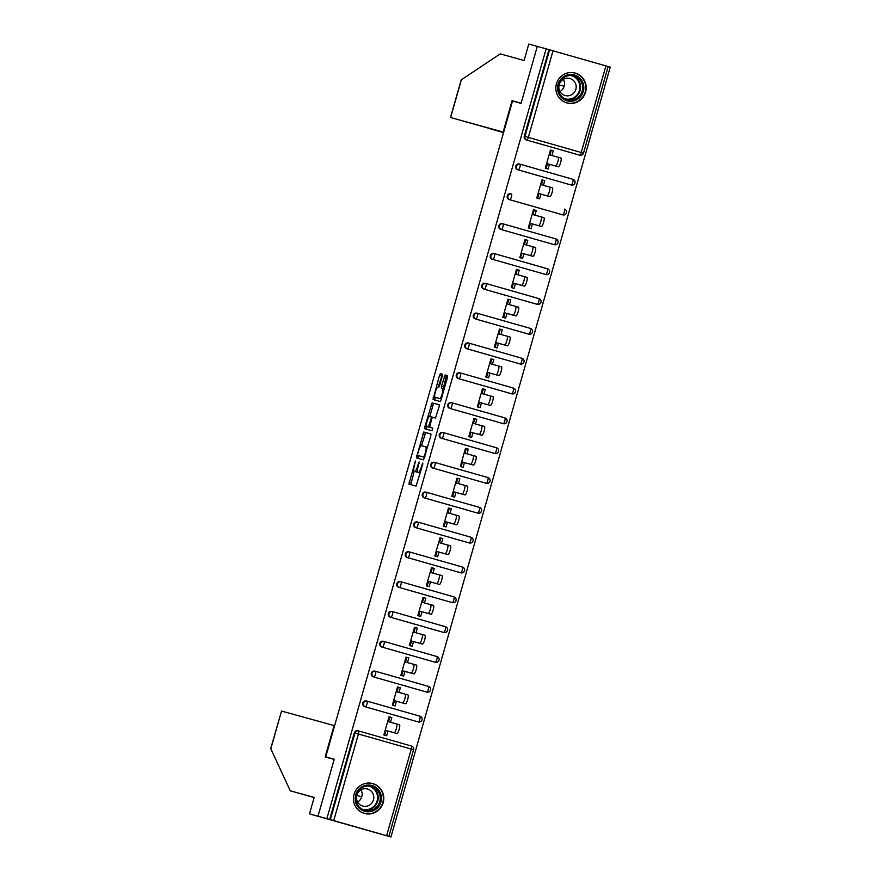 <?xml version="1.0" encoding="UTF-8"?>
<svg xmlns="http://www.w3.org/2000/svg" width="881" height="881" viewBox="0 0 881 881"><rect width="100%" height="100%" fill="white"/><g stroke="black" fill="none" stroke-linecap="round" stroke-linejoin="round"><path stroke-width="1.32" d="M415.414 460.928L408.938 484.098L416.096 486.07L422.704 464.364L422.803 462.977L421.415 466.787A6.244 1.322 -74.1 0 1 418.431 472.447L417.836 472.282A6.244 1.322 -74.1 0 1 418.277 465.917L419.103 461.952L417.715 465.774A6.244 1.322 -74.1 0 1 414.742 471.423L414.136 471.258A6.244 1.322 -74.1 0 1 414.577 464.904L415.414 460.928M556.44 83.816A15.506 15.153 105.4 0 0 566.879 102.923A15.506 15.153 105.4 0 0 585.59 92.131A15.506 15.153 105.4 0 0 575.15 73.035A15.506 15.153 105.4 0 0 556.44 83.816M354.03 794.365A15.506 15.153 105.4 0 0 364.481 813.46A15.506 15.153 105.4 0 0 383.191 802.679A15.506 15.153 105.4 0 0 372.74 783.572A15.506 15.153 105.4 0 0 354.03 794.365M442.273 376.187L442.416 374.194L440.401 373.643L439.476 375.405L433.023 399.545L440.181 401.516L441.117 399.754L447.427 377.608L447.559 375.614L445.136 374.954L441.502 386.197L441.359 388.18L442.57 388.51A5.22 1.101 -74.1 0 1 442.196 393.829A5.22 1.101 -74.1 0 1 439.707 398.553L434.994 397.254A5.22 1.101 -74.1 0 1 435.368 391.935A5.22 1.101 -74.1 0 1 437.857 387.211L438.639 387.431L439.575 385.658L442.273 376.187M314.154 797.514L290.278 790.819L314.176 797.415L309.495 813.868L382.09 834.494L317.997 816.213L334.229 759.235L325.728 756.889L512.544 101.029L521.056 103.385L537.278 46.396L546.154 48.851L326.862 818.669L330.32 819.649L354.988 733.025L354.338 732.849L329.67 819.462M386.616 835.695L411.284 749.081L358.402 733.994L333.723 820.607L390.966 836.95L326.862 818.669M423.772 432.009L416.394 457.911L423.552 459.893L430.798 435.974L430.93 433.992L423.772 432.009L425.644 432.549L421.481 445.654M424.851 426.745L432.086 402.826L439.245 404.808L439.112 406.791L435.478 418.035L432.571 417.231L431.646 419.004L429.708 427.274L432.736 428.111L431.987 430.732L424.708 428.728L424.851 426.745L426.712 427.274L426.933 426.514M551.935 155.508L553.268 150.838L550.449 150.089L551.275 150.343L549.953 154.957M555.614 166.013A4.57 0.969 -74.1 0 0 557.794 161.873A4.57 0.969 -74.1 0 0 558.125 157.214L560.922 158.007A4.57 0.969 105.9 0 1 560.922 158.018A4.57 0.969 105.9 0 1 560.602 162.677A4.57 0.969 105.9 0 1 558.422 166.806L546.627 163.525L547.442 163.778L546.11 168.447M543.445 185.329L544.766 180.671L542.784 180.12L541.463 184.79M547.123 195.835A4.57 0.969 -74.1 0 0 549.304 191.706A4.57 0.969 -74.1 0 0 549.623 187.047L552.431 187.84A4.57 0.969 105.9 0 1 552.101 192.499A4.57 0.969 105.9 0 1 549.92 196.639L538.126 193.357L538.941 193.6L537.619 198.269M534.943 215.162L536.276 210.504L534.293 209.953L532.961 214.612M529.624 223.201L530.45 223.433L529.118 228.102M525.781 239.83L524.955 239.599L525.781 239.808L524.459 244.444M530.12 255.49A4.57 0.969 -74.1 0 0 532.311 251.36A4.57 0.969 -74.1 0 0 532.631 246.702L535.428 247.495A4.57 0.969 105.9 0 1 535.439 247.495A4.57 0.969 105.9 0 1 535.108 252.153A4.57 0.969 105.9 0 1 532.928 256.294L521.134 253.012L521.948 253.265L520.627 257.935M517.951 274.817L519.283 270.159L517.29 269.608L515.969 274.277M521.629 285.323A4.57 0.969 -74.1 0 0 523.81 281.193A4.57 0.969 -74.1 0 0 524.129 276.524L526.937 277.328A4.57 0.969 105.9 0 1 526.618 281.986A4.57 0.969 105.9 0 1 524.426 286.127L512.632 282.845L513.458 283.087L512.125 287.757M509.449 304.65L510.782 299.992L508.8 299.441L507.467 304.099M504.13 312.689L504.956 312.92L503.624 317.589M499.472 329.065L500.298 329.296L498.976 333.932M504.637 344.978A4.57 0.969 -74.1 0 0 506.817 340.848A4.57 0.969 -74.1 0 0 507.137 336.19L509.945 336.983A4.57 0.969 105.9 0 1 509.614 341.641A4.57 0.969 105.9 0 1 507.434 345.781L495.64 342.5L496.466 342.753L495.133 347.422M492.457 364.305L493.789 359.646L490.97 358.886L491.796 359.14L490.475 363.754M496.135 374.81A4.57 0.969 -74.1 0 0 498.316 370.67A4.57 0.969 -74.1 0 0 498.646 366.011L501.443 366.815A4.57 0.969 105.9 0 1 501.124 371.474A4.57 0.969 105.9 0 1 498.943 375.614L487.149 372.322L487.964 372.575L486.631 377.244M483.966 394.137L485.288 389.479L483.306 388.928L481.984 393.587M487.645 404.643A4.57 0.969 -74.1 0 0 489.825 400.503A4.57 0.969 -74.1 0 0 490.144 395.844L492.953 396.648A4.57 0.969 105.9 0 1 492.622 401.307A4.57 0.969 105.9 0 1 490.442 405.436L478.647 402.154L479.462 402.408L478.141 407.077M475.465 423.97L476.797 419.301L474.815 418.75L473.482 423.42M470.146 431.998L470.972 432.241L469.639 436.899M466.302 448.627L465.476 448.396L466.302 448.616L464.981 453.241M470.641 464.298A4.57 0.969 -74.1 0 0 472.833 460.157A4.57 0.969 -74.1 0 0 473.152 455.499L475.949 456.303A4.57 0.969 105.9 0 1 475.96 456.303A4.57 0.969 105.9 0 1 475.63 460.961A4.57 0.969 105.9 0 1 473.449 465.102L461.655 461.809L462.47 462.062L461.148 466.732M458.472 483.625L459.805 478.967L456.986 478.207L457.801 478.46L456.49 483.074M462.151 494.131A4.57 0.969 -74.1 0 0 464.331 489.99A4.57 0.969 -74.1 0 0 464.65 485.332L467.459 486.136A4.57 0.969 105.9 0 1 467.139 490.794A4.57 0.969 105.9 0 1 464.948 494.924L453.153 491.642L453.979 491.895L452.647 496.565M449.971 513.447L451.303 508.789L449.321 508.238L447.989 512.907M444.652 521.486L445.478 521.717L444.145 526.386M441.48 543.28L442.802 538.621L440.819 538.071L439.498 542.729M436.161 551.319L436.987 551.55L435.655 556.219M432.978 573.113L434.311 568.443L432.329 567.904L430.996 572.562M436.657 583.618A4.57 0.969 -74.1 0 0 438.837 579.478A4.57 0.969 -74.1 0 0 439.167 574.819L441.965 575.612A4.57 0.969 105.9 0 1 441.645 580.271A4.57 0.969 105.9 0 1 439.465 584.411L427.67 581.13L428.485 581.383L427.153 586.052M424.488 602.934L425.809 598.276L423.827 597.725L422.506 602.395M428.155 613.44A4.57 0.969 -74.1 0 0 430.346 609.311A4.57 0.969 -74.1 0 0 430.666 604.641L433.474 605.445A4.57 0.969 105.9 0 1 433.144 610.104A4.57 0.969 105.9 0 1 430.963 614.244L419.169 610.962L419.984 611.205L418.662 615.874M415.986 632.767L417.319 628.109L415.336 627.558L414.004 632.217M410.667 640.806L411.493 641.038L410.161 645.707M407.496 662.6L408.817 657.931L406.835 657.391L405.502 662.049M411.163 673.095A4.57 0.969 -74.1 0 0 413.354 668.965A4.57 0.969 -74.1 0 0 413.674 664.307L416.471 665.1A4.57 0.969 105.9 0 1 416.482 665.1A4.57 0.969 105.9 0 1 416.151 669.758A4.57 0.969 105.9 0 1 413.971 673.899L402.177 670.617L402.991 670.87L401.659 675.54M398.994 692.422L400.326 687.764L397.507 687.004L398.322 687.257L397.012 691.871M405.183 694.129L407.98 694.933A4.57 0.969 105.9 0 1 407.661 699.591A4.57 0.969 105.9 0 1 405.469 703.732L393.675 700.439L394.501 700.692L393.168 705.362M325.728 756.889L334.207 759.301M551.242 150.42L550.427 150.188M389.809 717.167L388.984 716.936M398.3 687.345L397.474 687.103M406.802 657.512L405.976 657.281M415.292 627.679L414.466 627.448M423.794 597.858L422.968 597.615M432.285 568.025L431.47 567.793M440.786 538.203L439.96 537.961M449.288 508.37L448.462 508.128M457.779 478.537L456.953 478.306M466.28 448.715L465.454 448.473M474.771 418.882L473.956 418.651M483.273 389.05L482.447 388.818M491.763 359.228L490.948 358.985M500.265 329.395L499.439 329.164M508.766 299.562L507.941 299.331M517.257 269.74L516.431 269.498M525.759 239.907L524.933 239.676M534.249 210.074L533.434 209.843M542.751 180.253L541.925 180.01M541.947 179.944L542.773 180.165L541.958 179.922M533.446 209.766L534.271 209.997L533.457 209.744M516.453 269.432L517.279 269.652M516.464 269.399L517.29 269.641M507.963 299.254L508.789 299.485L507.963 299.232M499.461 329.087L500.287 329.318M482.469 388.741L483.295 388.973L482.48 388.719M473.967 418.574L474.793 418.805L473.978 418.552L468.813 436.668L471.621 437.472L472.954 432.78M448.484 508.062L449.31 508.282L448.484 508.04M439.982 537.884L440.808 538.115L439.993 537.862M432.318 567.926L431.492 567.694L432.307 567.948M422.99 597.549L423.816 597.77L423.001 597.527M414.488 627.371L415.314 627.602L414.499 627.349L409.335 645.476L412.143 646.269L413.475 641.588M405.998 657.204L406.824 657.435M405.998 657.182L406.824 657.413M389.006 716.859L389.831 717.09L389.006 716.837M333.723 820.607L330.32 819.649M390.492 722.255L391.825 717.597L389.843 717.046L388.51 721.704M394.17 732.761A4.57 0.969 -74.1 0 0 396.351 728.62A4.57 0.969 -74.1 0 0 396.681 723.962L399.478 724.766A4.57 0.969 105.9 0 1 399.159 729.424A4.57 0.969 105.9 0 1 396.979 733.554L385.184 730.272L385.999 730.525L384.667 735.195M546.154 48.851L608.099 66.516M553.015 50.801L528.336 137.414L583.486 153.151L608.154 66.538L610.247 67.132L390.966 836.95M387.981 731.076L386.649 735.756L383.852 734.952L389.017 716.793L391.825 717.597M579.147 155.023L579.18 155.034A2.984 2.918 -74.6 0 1 579.18 155.034A2.984 2.918 -74.6 0 1 579.147 155.023L526.265 139.936A2.984 2.918 -74.6 0 1 524.283 136.269L524.933 136.445L549.601 49.832M548.951 49.655L524.283 136.269M354.338 732.849A2.984 2.918 -74.6 0 1 357.961 730.778L358.567 730.944A2.984 2.918 -74.6 0 1 358.611 730.955L411.493 746.042L358.611 730.955A2.984 2.984 0 0 0 358.589 730.955A2.984 2.918 -74.6 0 0 354.988 733.025L358.402 733.994A2.984 0.628 -74.1 0 0 358.611 730.955M517.775 169.769A2.984 2.918 -74.6 0 1 515.781 166.102A2.984 2.918 -74.6 0 1 519.405 164.031L520.01 164.196A2.984 2.918 -74.6 0 1 520.054 164.207L572.936 179.295L520.054 164.207A2.984 2.984 0 0 0 520.032 164.207A2.984 2.918 -74.6 0 0 516.431 166.278A2.984 2.918 105.4 0 0 518.413 169.945L570.657 184.856A2.984 2.918 -74.6 0 1 570.657 184.856L518.413 169.945A2.984 0.628 105.9 0 0 519.845 167.247A2.984 0.628 -74.1 0 0 520.054 164.207M570.701 184.867A2.984 2.918 -74.6 0 1 570.679 184.856L571.328 185.032A2.984 2.918 -74.6 0 1 571.306 185.032A2.984 2.984 0 0 0 574.985 182.984A2.984 2.984 0 0 0 572.936 179.295A2.984 0.628 -74.1 0 1 572.727 182.334A2.984 0.628 105.9 0 1 571.306 185.032A2.984 2.918 -74.6 0 0 574.919 182.962M509.273 199.591A2.984 2.918 -74.6 0 1 507.291 195.923A2.984 2.918 -74.6 0 1 510.881 193.853A2.984 2.918 -74.6 0 1 510.903 193.853L511.553 194.04A2.984 2.918 -74.6 0 1 511.553 194.04A2.984 2.984 0 0 0 511.531 194.029A2.984 0.628 -74.1 0 1 511.343 197.069A2.984 0.628 105.9 0 1 509.923 199.778L562.805 214.865L509.923 199.778A2.984 2.918 105.4 0 1 507.941 196.111A2.984 2.918 -74.6 0 1 511.531 194.029L510.881 193.853M566.428 212.795A2.984 2.918 -74.6 0 1 562.827 214.865L562.177 214.689A2.984 2.918 -74.6 0 1 562.177 214.689A2.984 2.918 -74.6 0 1 562.155 214.678M553.664 244.511L553.686 244.511A2.984 2.918 -74.6 0 1 553.686 244.511A2.984 2.918 -74.6 0 1 553.664 244.511L500.771 229.423A2.984 2.918 -74.6 0 1 498.789 225.756A2.984 2.918 -74.6 0 1 502.39 223.686A2.984 2.918 -74.6 0 1 502.412 223.686L503.018 223.851M492.281 259.256A2.984 2.918 -74.6 0 1 490.299 255.589A2.984 2.918 -74.6 0 1 493.889 253.508A2.984 2.918 -74.6 0 1 493.911 253.519L494.516 253.684A2.984 2.918 -74.6 0 1 494.56 253.695L547.442 268.782L494.56 253.695A2.984 2.984 0 0 0 494.538 253.684A2.984 2.918 -74.6 0 0 490.937 255.765A2.984 2.918 105.4 0 0 492.931 259.432L545.163 274.343A2.984 2.918 -74.6 0 1 545.163 274.343L492.931 259.432A2.984 0.628 105.9 0 0 494.351 256.734A2.984 0.628 -74.1 0 0 494.56 253.695M545.207 274.354A2.984 2.918 -74.6 0 1 545.185 274.343L545.835 274.52A2.984 2.918 -74.6 0 1 545.813 274.52A2.984 2.984 0 0 0 549.502 272.471A2.984 2.984 0 0 0 547.442 268.782A2.984 0.628 -74.1 0 1 547.233 271.822A2.984 0.628 105.9 0 1 545.813 274.52A2.984 2.918 -74.6 0 0 549.436 272.449M483.779 289.078A2.984 2.918 -74.6 0 1 481.797 285.411A2.984 2.918 -74.6 0 1 485.398 283.341A2.984 2.918 -74.6 0 1 485.42 283.341L486.015 283.517A2.984 2.918 -74.6 0 1 486.07 283.528L538.952 298.615L486.07 283.528A2.984 2.984 0 0 0 486.037 283.517A2.984 2.918 -74.6 0 0 482.447 285.598A2.984 2.918 105.4 0 0 484.429 289.265L536.672 304.165A2.984 2.918 -74.6 0 1 536.694 304.176A2.984 2.918 -74.6 0 1 536.672 304.165L484.429 289.265A2.984 0.628 105.9 0 0 485.86 286.556A2.984 0.628 -74.1 0 0 486.07 283.528M528.171 333.998L528.193 333.998A2.984 2.918 -74.6 0 1 528.193 333.998A2.984 2.918 -74.6 0 1 528.171 333.998L475.288 318.911A2.984 2.918 -74.6 0 1 473.295 315.244A2.984 2.918 -74.6 0 1 476.918 313.173L477.524 313.339M466.787 348.744A2.984 2.918 -74.6 0 1 464.805 345.077A2.984 2.918 -74.6 0 1 468.428 343.006L469.022 343.172A2.984 2.918 -74.6 0 1 469.066 343.183L521.959 358.27L469.066 343.183A2.984 2.984 0 0 0 469.044 343.172A2.984 2.918 -74.6 0 0 465.454 345.253A2.984 2.918 105.4 0 0 467.437 348.92L520.319 364.007L467.437 348.92A2.984 0.628 105.9 0 0 468.857 346.222A2.984 0.628 -74.1 0 0 469.066 343.183M458.296 378.566A2.984 2.918 -74.6 0 1 456.303 374.899A2.984 2.918 -74.6 0 1 459.904 372.828A2.984 2.918 -74.6 0 1 459.926 372.828L460.532 372.993A2.984 2.918 -74.6 0 1 460.576 373.015L513.458 388.092L460.576 373.015A2.984 2.984 0 0 0 460.554 373.004A2.984 2.918 -74.6 0 0 456.953 375.075A2.984 2.918 105.4 0 0 458.935 378.742L511.178 393.653A2.984 2.918 -74.6 0 1 511.2 393.664A2.984 2.918 -74.6 0 1 511.178 393.653L458.935 378.742A2.984 0.628 105.9 0 0 460.367 376.044A2.984 0.628 -74.1 0 0 460.576 373.015M502.677 423.486L502.699 423.486A2.984 2.918 -74.6 0 1 502.699 423.486A2.984 2.918 -74.6 0 1 502.677 423.486L449.795 408.399A2.984 2.918 -74.6 0 1 447.812 404.731A2.984 2.918 -74.6 0 1 451.402 402.65A2.984 2.918 -74.6 0 1 451.424 402.661L452.03 402.826M494.23 453.33A2.984 2.918 -74.6 0 1 494.208 453.319L441.293 438.22A2.984 2.918 -74.6 0 1 439.311 434.553A2.984 2.918 -74.6 0 1 442.934 432.494L443.539 432.659M498.448 451.424A2.984 2.918 -74.6 0 1 494.858 453.495A2.984 2.984 0 0 0 498.514 451.435A2.984 2.984 0 0 0 496.466 447.757L443.584 432.67A2.984 2.918 -74.6 0 1 443.584 432.67L443.584 432.67A2.984 2.918 -74.6 0 0 439.96 434.74A2.984 2.918 105.4 0 0 441.943 438.408A2.984 0.628 105.9 0 0 443.374 435.71A2.984 0.628 -74.1 0 0 443.584 432.67L496.466 447.757A2.984 0.628 -74.1 0 1 496.256 450.786A2.984 0.628 105.9 0 1 494.836 453.495L494.208 453.319A2.984 2.918 -74.6 0 1 494.186 453.308L441.293 438.22M432.802 468.053A2.984 2.918 -74.6 0 1 430.82 464.386A2.984 2.918 -74.6 0 1 434.41 462.316A2.984 2.918 -74.6 0 1 434.432 462.316L435.038 462.481A2.984 2.918 -74.6 0 1 435.082 462.503L487.964 477.579L435.082 462.503A2.984 2.984 0 0 0 435.06 462.492A2.984 2.918 -74.6 0 0 431.459 464.562A2.984 2.918 105.4 0 0 433.452 468.229L486.334 483.317L433.452 468.229A2.984 0.628 105.9 0 0 434.873 465.531A2.984 0.628 -74.1 0 0 435.082 462.503M489.957 481.246A2.984 2.918 -74.6 0 1 486.356 483.328L485.706 483.151A2.984 2.918 -74.6 0 1 485.706 483.151A2.984 2.918 -74.6 0 1 485.684 483.14M477.194 512.973L477.216 512.973A2.984 2.918 -74.6 0 1 477.216 512.973A2.984 2.918 -74.6 0 1 477.194 512.973L424.301 497.886A2.984 2.918 -74.6 0 1 422.318 494.219A2.984 2.918 -74.6 0 1 425.941 492.149L426.536 492.314M468.736 542.806A2.984 2.918 -74.6 0 1 468.714 542.806L415.81 527.708A2.984 2.918 -74.6 0 1 413.817 524.041A2.984 2.918 -74.6 0 1 417.44 521.981L418.046 522.147M472.965 540.912A2.984 2.918 -74.6 0 1 469.364 542.982A2.984 2.984 0 0 0 473.02 540.923A2.984 2.984 0 0 0 470.972 537.245L418.09 522.158A2.984 2.918 -74.6 0 1 418.09 522.158L418.09 522.158A2.984 2.918 -74.6 0 0 414.466 524.228A2.984 2.918 105.4 0 0 416.46 527.895A2.984 0.628 105.9 0 0 417.88 525.186A2.984 0.628 -74.1 0 0 418.09 522.158L470.972 537.245A2.984 0.628 -74.1 0 1 470.762 540.273A2.984 0.628 105.9 0 1 469.342 542.982L468.714 542.806A2.984 2.918 -74.6 0 1 468.692 542.795L415.81 527.708M460.245 572.639A2.984 2.918 -74.6 0 1 460.212 572.639L407.308 557.541A2.984 2.918 -74.6 0 1 405.326 553.874A2.984 2.918 -74.6 0 1 408.916 551.803A2.984 2.918 -74.6 0 1 408.949 551.803L409.544 551.969M464.463 570.734A2.984 2.918 -74.6 0 1 460.862 572.815L460.212 572.639A2.984 2.918 -74.6 0 1 460.19 572.628L407.308 557.541M398.818 587.374A2.984 2.918 -74.6 0 1 396.824 583.707A2.984 2.918 -74.6 0 1 400.448 581.636L453.979 596.9L401.097 581.812A2.984 2.918 -74.6 0 1 401.097 581.812A2.984 2.984 0 0 0 401.075 581.801A2.984 0.628 -74.1 0 1 400.888 584.852A2.984 0.628 105.9 0 1 399.456 587.55L452.349 602.637L399.456 587.55A2.984 2.918 105.4 0 1 397.474 583.883A2.984 2.918 -74.6 0 1 401.075 581.801L400.426 581.625M443.242 632.294A2.984 2.918 -74.6 0 1 443.22 632.294L390.316 617.196A2.984 2.918 -74.6 0 1 388.334 613.528A2.984 2.918 -74.6 0 1 391.924 611.458A2.984 2.918 -74.6 0 1 391.946 611.458L392.552 611.634M447.471 630.4A2.984 2.918 -74.6 0 1 443.87 632.47A2.984 2.984 0 0 0 447.537 630.411A2.984 2.984 0 0 0 445.489 626.732A2.984 0.628 -74.1 0 1 445.268 629.761A2.984 0.628 105.9 0 1 443.848 632.459L443.22 632.294A2.984 2.918 -74.6 0 1 443.198 632.283L390.316 617.196M381.814 647.028A2.984 2.918 -74.6 0 1 379.832 643.361A2.984 2.918 -74.6 0 1 383.455 641.291L384.05 641.456A2.984 2.918 -74.6 0 1 384.105 641.467L436.987 656.554L384.105 641.467A2.984 2.984 0 0 0 384.083 641.467A2.984 2.918 -74.6 0 0 380.482 643.537A2.984 2.918 105.4 0 0 382.464 647.205L434.707 662.116A2.984 2.918 -74.6 0 1 434.707 662.116L382.464 647.205A2.984 0.628 105.9 0 0 383.896 644.507A2.984 0.628 -74.1 0 0 384.105 641.467M434.751 662.127A2.984 2.918 -74.6 0 1 434.729 662.116L435.379 662.303A2.984 2.918 -74.6 0 1 435.357 662.292A2.984 2.984 0 0 0 439.035 660.243A2.984 2.984 0 0 0 436.987 656.554A2.984 0.628 -74.1 0 1 436.778 659.594A2.984 0.628 105.9 0 1 435.357 662.292A2.984 2.918 -74.6 0 0 438.969 660.221M373.324 676.861A2.984 2.918 -74.6 0 1 371.33 673.194A2.984 2.918 -74.6 0 1 374.954 671.124L375.559 671.289A2.984 2.918 -74.6 0 1 375.603 671.3L428.485 686.387L375.603 671.3A2.984 2.984 0 0 0 375.581 671.289A2.984 2.918 -74.6 0 0 371.98 673.37A2.984 2.918 105.4 0 0 373.973 677.037L426.856 692.125L373.973 677.037A2.984 0.628 105.9 0 0 375.394 674.339A2.984 0.628 -74.1 0 0 375.603 671.3M430.479 690.054A2.984 2.918 -74.6 0 1 426.878 692.125L426.228 691.948A2.984 2.918 -74.6 0 1 426.206 691.937M421.977 719.887A2.984 2.918 -74.6 0 1 418.376 721.957L417.737 721.781A2.984 2.918 -74.6 0 1 417.737 721.781A2.984 2.918 -74.6 0 1 417.715 721.77L364.822 706.683A2.984 2.918 -74.6 0 1 362.84 703.016A2.984 2.918 -74.6 0 1 366.441 700.946A2.984 2.918 -74.6 0 1 366.463 700.946L367.058 701.111M400.326 687.764L397.518 686.96L392.342 705.13L395.151 705.923L396.483 701.243M408.817 657.931L406.02 657.138L400.844 675.298L403.641 676.101L404.974 671.41M417.319 628.109L414.51 627.305M425.809 598.276L423.012 597.472L417.836 615.643L420.633 616.447L421.977 611.755M434.311 568.443L431.503 567.65L426.327 585.81L429.135 586.614L430.468 581.934M442.802 538.621L440.004 537.817L434.829 555.988L437.637 556.781L438.969 552.101M451.303 508.789L448.495 507.996L443.33 526.155L446.127 526.959L447.46 522.268M459.805 478.967L456.997 478.163L451.821 496.322L454.629 497.126L455.962 492.446M466.974 453.792L468.296 449.134L465.498 448.33L460.323 466.501L463.12 467.293L464.452 462.613M476.797 419.301L473.989 418.508M485.288 389.479L482.491 388.675L477.315 406.835L480.112 407.639L481.455 402.958M493.789 359.646L490.981 358.842L485.805 377.013L488.614 377.806L489.946 373.126M500.959 334.483L502.28 329.813L499.483 329.02L494.307 347.18L497.115 347.984L498.448 343.293M510.782 299.992L507.985 299.188L502.809 317.358L505.606 318.151L506.938 313.471M519.283 270.159L516.475 269.355L511.299 287.525L514.108 288.329L515.44 283.638M526.453 244.995L527.774 240.326L524.977 239.533L519.801 257.692L522.598 258.496L523.942 253.805M536.276 210.504L533.468 209.7L528.292 227.871L531.1 228.664L532.432 223.983M544.766 180.671L541.969 179.878L536.793 198.038L539.59 198.842L540.934 194.15M553.268 150.838L550.46 150.045L545.295 168.205L548.092 169.009L549.425 164.329M468.296 449.134L466.313 448.583M502.28 329.813L500.298 329.274M527.774 240.326L525.792 239.786M416.008 471.787L416.603 471.952A6.244 1.322 -74.1 0 0 417.44 471.368M419.697 472.811A6.244 1.322 -74.1 0 0 419.708 472.811L418.431 472.447M414.18 471.269L410.766 484.594M430.974 434.014L425.644 432.549M418.618 455.697L418.222 458.417M417.682 454.012L417.583 455.4L423.86 457.14L425.292 453.186A6.244 1.322 -74.1 0 0 425.732 446.821L421.437 445.643A6.244 1.322 -74.1 0 0 418.453 451.292L417.682 454.012M419.455 455.94L423.86 457.14M429.796 416.471L433.023 405.128L431.161 404.588M439.289 404.831L433.959 403.355L433.023 405.128M431.58 427.803L432.769 428.133M429.565 416.405A5.22 1.101 -74.1 0 0 427.076 421.129A5.22 1.101 -74.1 0 0 426.701 426.437A5.22 1.101 -74.1 0 0 426.701 426.448L428.364 426.9L431.084 418.849L431.227 416.856L429.565 416.405M428.562 426.977A5.22 1.101 -74.1 0 0 428.573 426.977L430.28 427.439M426.712 427.274L426.536 429.234M436.866 397.783L439.707 398.553M447.603 375.647L446.997 375.482L446.072 377.244L443.198 388.686M435.247 397.32L434.851 400.04M442.46 374.227L438.11 387.277M399.478 724.766L387.684 721.473M388.884 717.288L389.699 717.519M384.788 734.787L383.984 734.501M384.766 734.842L383.951 734.611L384.766 734.842M384.799 734.743L383.973 734.512M396.979 733.554L385.999 730.525M402.672 702.928A4.57 0.969 -74.1 0 0 404.853 698.787A4.57 0.969 -74.1 0 0 405.172 694.129L396.186 691.651M397.375 687.455L398.201 687.698M392.474 704.679L393.289 704.954M393.278 704.965L392.463 704.723M393.267 705.02L392.441 704.778L393.267 705.009M405.469 703.732L394.501 700.692M416.482 665.1L404.676 661.818M405.877 657.633L406.703 657.865M401.791 675.077L400.976 674.835L401.791 675.088M401.78 675.132L400.954 674.901L401.78 675.121M413.971 673.899L402.991 670.87M422.462 644.066L419.664 643.273A4.57 0.969 -74.1 0 0 421.845 639.132A4.57 0.969 -74.1 0 0 422.175 634.474L424.972 635.278A4.57 0.969 105.9 0 1 424.653 639.936A4.57 0.969 105.9 0 1 422.462 644.066L411.493 641.038M424.972 635.278L422.175 634.474A4.57 0.969 -74.1 0 0 422.164 634.474L413.178 631.985M414.367 627.801L415.193 628.032M410.293 645.244L409.467 645.013L410.282 645.288M410.26 645.355L409.434 645.123L410.26 645.355M419.664 643.273L410.667 640.784M433.474 605.445L421.68 602.163M422.869 597.968L423.695 598.21M417.935 615.301L418.761 615.533L417.968 615.18M430.963 614.244L419.984 611.205M441.965 575.612L430.17 572.331M431.371 568.146L432.186 568.377M427.285 585.59L426.459 585.347L427.285 585.601M427.274 585.645L426.448 585.413L427.274 585.634M426.437 585.458L427.252 585.7L426.426 585.469M439.465 584.411L428.485 581.383M355.528 801.765A13.424 13.116 -74.6 0 1 365.163 785.456A13.424 13.116 -74.6 0 1 381.055 795.091A13.424 13.116 -74.6 0 1 371.408 811.401A13.424 13.116 -74.6 0 1 355.528 801.765M379.898 795.279A12.422 12.147 105.4 0 0 371.397 786.392A12.422 12.147 105.4 0 0 356.265 801.457A12.422 12.147 105.4 0 0 364.778 810.344A12.422 12.147 105.4 0 0 379.898 795.279M360.979 789.85A8.843 8.645 -74.6 0 1 357.609 802.029M373.544 795.356A8.843 8.645 105.4 0 0 367.487 789.024A8.843 8.645 105.4 0 0 356.717 799.75A8.843 8.645 105.4 0 0 362.774 806.082A8.843 8.645 105.4 0 0 373.544 795.356M360.296 811.577A15.406 15.065 105.4 0 0 382.938 794.596A15.406 15.065 105.4 0 0 368.181 783.044M557.926 91.228A13.424 13.116 -74.6 0 1 567.562 74.907A13.424 13.116 -74.6 0 1 583.453 84.554A13.424 13.116 -74.6 0 1 573.817 100.863A13.424 13.116 -74.6 0 1 557.926 91.228M582.308 84.741A12.422 12.147 105.4 0 0 573.795 75.854A12.422 12.147 105.4 0 0 558.675 90.919A12.422 12.147 105.4 0 0 567.177 99.806A12.422 12.147 105.4 0 0 582.308 84.741M563.377 79.312A8.843 8.645 -74.6 0 1 560.008 91.492M575.943 84.818A8.843 8.645 105.4 0 0 569.886 78.486A8.843 8.645 105.4 0 0 559.116 89.212A8.843 8.645 105.4 0 0 565.173 95.544A8.843 8.645 105.4 0 0 575.943 84.818M562.706 101.029A15.406 15.065 105.4 0 0 585.347 84.058A15.406 15.065 105.4 0 0 570.58 72.506M270.753 748.465L281.546 711.055L270.797 748.795L290.278 790.819M309.495 813.868L317.997 816.213L334.174 759.422L325.144 756.933L334.075 725.57L281.546 711.055M450.62 117.536L461.369 79.797L500.199 53.895L524.096 60.492L528.776 44.05L537.278 46.396L521.111 103.187L512.07 100.698L503.139 132.051L450.488 117.503L503.613 132.403M489.329 128.461L503.547 132.646M489.296 128.571L503.58 132.513M512.07 100.698L521.089 103.264M447.955 554.578L445.158 553.786A4.57 0.969 -74.1 0 0 447.339 549.645A4.57 0.969 -74.1 0 0 447.658 544.987L450.466 545.791A4.57 0.969 105.9 0 1 450.136 550.449A4.57 0.969 105.9 0 1 447.955 554.578L436.987 551.55M450.466 545.791L438.672 542.509M439.861 538.313L440.687 538.544M435.787 555.757L434.939 555.581L435.776 555.801M435.754 555.878L434.928 555.636L435.754 555.867M445.158 553.786L436.161 551.297M456.457 524.757L453.649 523.953A4.57 0.969 -74.1 0 0 455.829 519.823A4.57 0.969 -74.1 0 0 456.16 515.165L458.957 515.958A4.57 0.969 105.9 0 1 458.638 520.616A4.57 0.969 105.9 0 1 456.457 524.757L445.478 521.717M458.957 515.958L447.163 512.676M448.363 508.48L449.178 508.722M444.277 525.924L443.462 525.693M444.244 526.045L443.44 525.759L444.266 525.979M444.277 525.946L443.451 525.715M453.649 523.953L444.663 521.475M467.459 486.136L455.664 482.843M456.854 478.658L457.68 478.89M451.942 495.926L452.768 496.113L451.953 495.86M451.92 495.97L452.746 496.212L451.92 495.981M464.948 494.924L453.979 491.895M475.96 456.303L464.155 453.021M465.355 448.825L466.181 449.057M461.27 466.269L460.455 466.038L461.27 466.291M461.259 466.324L460.433 466.093L461.259 466.313M461.237 466.39L460.422 466.148L461.248 466.379M473.449 465.102L462.47 462.062M481.94 435.269L479.143 434.465A4.57 0.969 -74.1 0 0 481.323 430.335A4.57 0.969 -74.1 0 0 481.654 425.677L484.451 426.47A4.57 0.969 105.9 0 1 484.132 431.128A4.57 0.969 105.9 0 1 481.94 435.269L470.972 432.241M484.451 426.47L481.654 425.677A4.57 0.969 -74.1 0 0 481.643 425.677L472.656 423.188M473.846 419.004L474.672 419.235M469.771 436.447L468.945 436.205L469.771 436.458M469.76 436.502L468.934 436.271L469.76 436.491M469.738 436.558L468.912 436.326L469.738 436.558M479.143 434.465L470.157 431.987M492.953 396.648L481.158 393.355M482.348 389.171L483.173 389.402M478.251 406.67L477.447 406.383M478.24 406.725L477.414 406.493L478.24 406.725M478.262 406.626L477.436 406.394M490.442 405.436L479.462 402.408M501.443 366.815L489.649 363.534M490.849 359.338L491.664 359.58M485.938 376.561L486.764 376.804L485.927 376.605M486.73 376.903L485.905 376.661L486.73 376.892M498.943 375.614L487.964 372.575M509.945 336.983L498.15 333.701M499.34 329.516L500.166 329.747M495.265 346.96L494.439 346.718L495.254 346.971M495.243 347.015L494.417 346.784L495.254 347.004M495.232 347.07L494.406 346.839L495.232 347.07M507.434 345.781L496.466 342.753M515.936 315.949L513.127 315.156A4.57 0.969 -74.1 0 0 515.308 311.015A4.57 0.969 -74.1 0 0 515.638 306.357L518.435 307.161A4.57 0.969 105.9 0 1 518.116 311.819A4.57 0.969 105.9 0 1 515.936 315.949L504.956 312.92M518.435 307.161L506.641 303.868M507.841 299.683L508.656 299.914M503.756 317.127L502.919 316.951L503.745 317.171M503.723 317.237L502.908 317.006L503.723 317.237M513.127 315.156L504.141 312.667M526.937 277.328L515.143 274.046M516.332 269.85L517.158 270.093M511.398 287.184L512.224 287.415L511.432 287.063M524.426 286.127L513.458 283.087M535.439 247.495L523.633 244.213M524.834 240.028L525.66 240.26M520.759 257.472L519.933 257.23M520.737 257.527L519.911 257.296L520.737 257.516M520.726 257.582L519.9 257.351L520.726 257.582M520.748 257.483L519.922 257.252M532.928 256.294L521.948 253.265M541.419 226.461L538.621 225.668A4.57 0.969 -74.1 0 0 540.802 221.527A4.57 0.969 -74.1 0 0 541.132 216.869L543.929 217.673A4.57 0.969 105.9 0 1 543.61 222.331A4.57 0.969 105.9 0 1 541.419 226.461L530.45 223.433M543.929 217.673L541.132 216.869A4.57 0.969 -74.1 0 0 541.121 216.869L532.135 214.391M533.324 210.196L534.15 210.427M529.25 227.639L528.424 227.408L529.239 227.683M529.217 227.75L528.391 227.518L529.217 227.75M538.621 225.668L529.635 223.179M552.431 187.84L540.637 184.558M541.826 180.363L542.652 180.605M537.751 197.807L536.925 197.575M537.718 197.928L536.914 197.597M549.92 196.639L538.941 193.6M560.922 158.018L549.127 154.726M550.328 150.541L551.143 150.772M545.383 167.864L546.231 168.04L545.416 167.742M558.422 166.806L547.442 163.778M415.314 462.327L414.753 462.162M422.704 464.364L422.153 464.21M419.015 463.351L418.453 463.186M413.486 749.709L411.284 749.081A2.984 0.628 -74.1 0 0 411.493 746.042A2.984 2.984 0 0 1 413.541 749.731L388.873 836.344M526.265 139.936L526.915 140.112A2.984 0.628 105.9 0 0 528.336 137.414L524.933 136.445A2.984 2.918 105.4 0 0 526.915 140.112L579.797 155.199A2.984 2.918 -74.6 0 1 579.797 155.199A2.984 2.984 0 0 0 583.486 153.151L583.42 153.129A2.984 2.918 -74.6 0 1 579.819 155.21A2.984 0.628 105.9 0 0 581.229 152.501L605.897 65.888M417.715 721.77L364.822 706.683M363.49 703.192A2.984 2.918 105.4 0 0 365.472 706.87A2.984 0.628 105.9 0 0 366.892 704.161A2.984 0.628 -74.1 0 0 367.113 701.133L419.995 716.209A2.984 0.628 -74.1 0 0 419.995 716.209L367.113 701.133A2.984 0.628 -74.1 0 0 367.102 701.133A2.984 2.918 -74.6 0 1 367.102 701.133A2.984 2.984 0 0 0 367.08 701.122A2.984 2.918 -74.6 0 0 363.49 703.192M419.785 719.248A2.984 0.628 105.9 0 1 418.354 721.946A2.984 2.918 -74.6 0 0 418.376 721.957A2.984 2.984 0 0 0 422.043 719.898A2.984 2.984 0 0 0 419.995 716.22A2.984 0.628 -74.1 0 1 419.785 719.248M392.596 611.645L445.478 626.732A2.984 0.628 -74.1 0 1 445.489 626.732L392.596 611.645A2.984 2.918 -74.6 0 1 392.596 611.645A2.984 2.984 0 0 0 392.574 611.634A2.984 0.628 -74.1 0 1 392.386 614.674A2.984 0.628 105.9 0 1 390.966 617.383A2.984 2.918 105.4 0 1 388.973 613.716A2.984 2.918 -74.6 0 1 392.574 611.634L391.924 611.458M409.599 551.98L462.481 567.067L409.588 551.98A2.984 2.984 0 0 0 409.566 551.98A2.984 2.918 -74.6 0 1 409.588 551.98A2.984 0.628 -74.1 0 1 409.379 555.019A2.984 0.628 105.9 0 1 407.958 557.717A2.984 2.918 105.4 0 1 405.976 554.05A2.984 2.918 -74.6 0 1 409.566 551.98L408.916 551.803M481.455 511.079A2.984 2.918 -74.6 0 1 477.854 513.149A2.984 2.984 0 0 0 481.522 511.101A2.984 2.984 0 0 0 479.473 507.412L426.591 492.325A2.984 2.918 -74.6 0 1 426.58 492.325A2.984 0.628 -74.1 0 0 426.58 492.325A2.984 2.918 -74.6 0 0 422.968 494.395A2.984 2.918 105.4 0 0 424.95 498.062A2.984 0.628 105.9 0 0 426.371 495.364A2.984 0.628 -74.1 0 0 426.591 492.325L479.473 507.412A2.984 0.628 -74.1 0 1 479.264 510.451A2.984 0.628 105.9 0 1 477.832 513.149L424.301 497.886M506.949 421.592A2.984 2.918 -74.6 0 1 503.348 423.673A2.984 2.984 0 0 0 507.016 421.614A2.984 2.984 0 0 0 504.967 417.924L452.074 402.837A2.984 2.918 -74.6 0 1 452.074 402.837L452.074 402.837A2.984 2.918 -74.6 0 0 448.451 404.908A2.984 2.918 105.4 0 0 450.444 408.575A2.984 0.628 105.9 0 0 451.865 405.877A2.984 0.628 -74.1 0 0 452.074 402.837L504.967 417.924A2.984 0.628 -74.1 0 1 504.747 420.964A2.984 0.628 105.9 0 1 503.326 423.662L449.795 408.399M532.443 332.104A2.984 2.918 -74.6 0 1 528.842 334.185A2.984 2.984 0 0 0 532.498 332.126A2.984 2.984 0 0 0 530.45 328.437L477.568 313.35A2.984 2.918 -74.6 0 1 477.568 313.35L477.568 313.35A2.984 2.918 -74.6 0 0 473.945 315.42A2.984 2.918 105.4 0 0 475.938 319.087A2.984 0.628 105.9 0 0 477.359 316.389A2.984 0.628 -74.1 0 0 477.568 313.35L530.45 328.437A2.984 0.628 -74.1 0 1 530.241 331.476A2.984 0.628 105.9 0 1 528.82 334.174L475.288 318.911M557.926 242.616A2.984 2.918 -74.6 0 1 554.336 244.698A2.984 2.984 0 0 0 557.992 242.638A2.984 2.984 0 0 0 555.944 238.949L503.062 223.862A2.984 2.918 -74.6 0 1 503.062 223.862L503.062 223.862A2.984 2.918 -74.6 0 0 499.439 225.932A2.984 2.918 105.4 0 0 501.421 229.6A2.984 0.628 105.9 0 0 502.853 226.902A2.984 0.628 -74.1 0 0 503.062 223.862L555.944 238.949A2.984 0.628 -74.1 0 1 555.735 241.989A2.984 0.628 105.9 0 1 554.314 244.687L500.771 229.423M428.276 689.427A2.984 0.628 105.9 0 1 426.856 692.125A2.984 2.918 -74.6 0 0 426.878 692.125A2.984 2.984 0 0 0 430.545 690.065A2.984 2.984 0 0 0 428.485 686.387A2.984 0.628 -74.1 0 1 428.276 689.427M453.77 599.939A2.984 0.628 105.9 0 1 452.349 602.637A2.984 2.918 -74.6 0 0 452.371 602.637A2.984 2.984 0 0 0 456.028 600.589A2.984 2.984 0 0 0 453.979 596.9A2.984 0.628 -74.1 0 1 453.77 599.939M455.962 600.567A2.984 2.918 -74.6 0 1 452.371 602.637L451.722 602.461M462.272 570.106A2.984 0.628 105.9 0 1 460.84 572.804A2.984 2.918 -74.6 0 0 460.862 572.815A2.984 2.984 0 0 0 464.529 570.756A2.984 2.984 0 0 0 462.481 567.067A2.984 0.628 -74.1 0 1 462.272 570.106M487.755 480.619A2.984 0.628 105.9 0 1 486.334 483.317A2.984 2.918 -74.6 0 0 486.356 483.328A2.984 2.984 0 0 0 490.023 481.268A2.984 2.984 0 0 0 487.964 477.579A2.984 0.628 -74.1 0 1 487.755 480.619M513.249 391.131A2.984 0.628 105.9 0 1 511.828 393.829A2.984 2.918 -74.6 0 0 511.85 393.84A2.984 2.984 0 0 0 515.506 391.781A2.984 2.984 0 0 0 513.458 388.092A2.984 0.628 -74.1 0 1 513.249 391.131M515.44 391.77A2.984 2.918 -74.6 0 1 511.85 393.84L511.2 393.664M521.75 361.309A2.984 0.628 105.9 0 1 520.319 364.007A2.984 2.918 -74.6 0 1 520.319 364.007A2.984 2.984 0 0 0 524.008 361.948A2.984 2.984 0 0 0 521.959 358.27A2.984 0.628 -74.1 0 1 521.75 361.309M523.942 361.937A2.984 2.918 -74.6 0 1 520.341 364.007L519.691 363.831M538.743 301.643A2.984 0.628 105.9 0 1 537.311 304.341A2.984 2.918 -74.6 0 0 537.333 304.352A2.984 2.984 0 0 0 541 302.293A2.984 2.984 0 0 0 538.952 298.615A2.984 0.628 -74.1 0 1 538.743 301.643M540.934 302.282A2.984 2.918 -74.6 0 1 537.333 304.352L536.694 304.176M564.236 212.156A2.984 0.628 105.9 0 1 562.805 214.865A2.984 2.918 -74.6 0 0 562.827 214.865A2.984 2.984 0 0 0 566.494 212.806A2.984 2.984 0 0 0 564.446 209.127A2.984 0.628 -74.1 0 1 564.236 212.156M416.603 471.952L414.742 471.423M418.277 465.928L417.715 465.774M421.966 466.952L421.415 466.787M410.942 482.645L409.081 482.105M418.409 456.457L416.537 455.929M424.708 434.311L422.847 433.782M425.071 456.061L424.521 455.906M425.842 453.341L425.292 453.186M427.56 447.35L425.732 446.821L427.56 447.35M433.959 403.355L432.086 402.826M430.225 427.439L428.364 426.9M429.851 425.292L429.289 425.138M431.646 419.004L431.084 418.849M432.527 417.231L431.227 416.856L432.527 417.231M444.178 388.973L442.57 388.51L444.178 388.973M443.374 386.726L441.502 386.197M446.072 377.244L444.2 376.716M446.997 375.482L445.136 374.954M435.027 398.091L433.166 397.551M441.337 375.945L439.476 375.405M442.273 374.172L440.401 373.643M370.328 786.149A12.422 12.147 -74.6 0 1 363.732 810.013M361.827 809.077A12.015 11.75 105.4 0 0 377.2 794.739A12.015 11.75 105.4 0 0 368.214 785.962M572.727 75.612A12.422 12.147 -74.6 0 1 566.131 99.465M564.225 98.54A12.015 11.75 105.4 0 0 579.61 84.202A12.015 11.75 105.4 0 0 570.613 75.425M361.739 796.809L356.75 795.422M564.148 86.272L559.149 84.884M357.939 730.767L358.589 730.955M366.441 700.946L367.08 701.122M374.932 671.113L375.581 671.289M383.433 641.28L384.083 641.467M418.09 522.158A2.984 2.984 0 0 0 418.068 522.147L417.418 521.97M426.591 492.325A2.984 2.984 0 0 0 426.558 492.325L425.919 492.138M434.41 462.316L435.06 462.492M443.584 432.67A2.984 2.984 0 0 0 443.561 432.659L442.912 432.483M452.074 402.837A2.984 2.984 0 0 0 452.052 402.837L451.402 402.65M459.904 372.828L460.554 373.004M468.395 342.995L469.044 343.172M477.568 313.35A2.984 2.984 0 0 0 477.546 313.35L476.896 313.162M485.398 283.341L486.037 283.517M493.889 253.508L494.538 253.684M503.062 223.862A2.984 2.984 0 0 0 503.04 223.862L502.39 223.686M519.383 164.02L520.032 164.207M405.172 694.129L407.98 694.933M364.183 813.284L362.851 812.91M372.388 783.572L371.066 783.209M566.582 102.736L565.261 102.372M574.797 73.035L573.465 72.671M461.148 80.061L450.488 117.503"/></g></svg>
